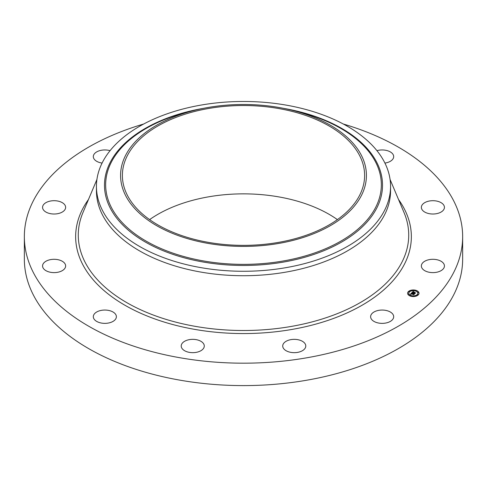 <?xml version="1.0" encoding="UTF-8"?>
<svg xmlns="http://www.w3.org/2000/svg" width="487" height="487" viewBox="0 0 487 487"><rect width="100%" height="100%" fill="white"/><g stroke="black" fill="none" stroke-linecap="round" stroke-linejoin="round"><path stroke-width="0.73" d="M393.216 314.833A11.536 6.66 180 0 1 393.685 316.708A11.536 6.66 180 0 1 383.793 323.301A11.536 6.66 180 0 1 371.082 318.583A11.536 6.66 180 0 1 370.619 316.708A11.536 6.66 180 0 1 380.511 310.116A11.536 6.66 180 0 1 393.216 314.833M343.329 124.021A219.15 126.523 180 0 1 462.65 236.658L462.65 259.072A219.15 126.523 180 0 1 305.197 380.481A219.15 126.523 180 0 1 24.35 259.072L24.35 236.658A219.15 126.523 180 0 1 143.671 124.021M462.65 236.658A219.15 126.523 180 0 1 305.197 358.067A219.15 126.523 180 0 1 24.35 236.658M390.562 186.369L390.562 190.819A147.062 84.902 180 0 1 284.901 272.288A147.062 84.902 180 0 1 96.438 190.819L96.438 186.369A147.062 84.902 180 0 1 102.386 162.463A147.062 84.902 180 0 1 202.099 104.9A147.062 84.902 180 0 1 390.562 186.369A147.062 84.902 180 0 1 384.614 210.274A147.062 84.902 180 0 1 284.901 267.838A147.062 84.902 180 0 1 96.438 186.369M361.451 195.421A122.925 70.968 180 0 1 208.893 243.543A122.925 70.968 180 0 1 125.549 155.463A122.925 70.968 180 0 1 195.762 110.044A122.925 70.968 180 0 1 291.238 110.044A122.925 70.968 180 0 1 361.451 195.421M209.404 108.351A121.111 69.921 180 0 1 364.611 175.442A121.111 69.921 180 0 1 277.596 242.538A121.111 69.921 180 0 1 122.389 175.442A121.111 69.921 180 0 1 209.404 108.351M149.612 219.613A121.111 69.921 180 0 1 209.404 196.687A121.111 69.921 180 0 1 337.388 219.613M102.081 163.072A11.536 6.66 180 0 1 93.784 158.482A11.536 6.66 180 0 1 93.315 156.607A11.536 6.66 180 0 1 110.068 150.672M440.863 261.142A11.536 6.66 180 0 1 444.436 265.957A11.536 6.66 180 0 1 437.442 272.081A11.536 6.66 180 0 1 424.938 270.778A11.536 6.66 180 0 1 421.365 265.957A11.536 6.66 180 0 1 428.359 259.833A11.536 6.66 180 0 1 440.863 261.142M46.137 212.174A11.536 6.66 180 0 1 42.564 207.359A11.536 6.66 180 0 1 49.558 201.234A11.536 6.66 180 0 1 62.062 202.537A11.536 6.66 180 0 1 65.635 207.359A11.536 6.66 180 0 1 58.641 213.476A11.536 6.66 180 0 1 46.137 212.174M305.459 347.578A11.536 6.66 180 0 1 292.882 352.618A11.536 6.66 180 0 1 282.716 346.007A11.536 6.66 180 0 1 283.038 344.437A11.536 6.66 180 0 1 295.621 339.396A11.536 6.66 180 0 1 305.781 346.007A11.536 6.66 180 0 1 305.459 347.578M376.932 150.672A11.536 6.66 180 0 1 378.904 150.221A11.536 6.66 180 0 1 393.685 156.607A11.536 6.66 180 0 1 385.4 162.999A11.536 6.66 180 0 1 384.919 163.072M435.622 200.888A11.536 6.66 180 0 1 444.436 207.359A11.536 6.66 180 0 1 430.179 213.83A11.536 6.66 180 0 1 421.365 207.359A11.536 6.66 180 0 1 435.622 200.888M108.096 323.094A11.536 6.66 180 0 1 93.315 316.708A11.536 6.66 180 0 1 101.6 310.316A11.536 6.66 180 0 1 116.381 316.708A11.536 6.66 180 0 1 108.096 323.094M51.379 272.428A11.536 6.66 180 0 1 42.564 265.957A11.536 6.66 180 0 1 56.821 259.486A11.536 6.66 180 0 1 65.635 265.957A11.536 6.66 180 0 1 51.379 272.428M201.094 350.603A11.536 6.66 180 0 1 188.463 352.186A11.536 6.66 180 0 1 181.219 346.007A11.536 6.66 180 0 1 184.403 341.411A11.536 6.66 180 0 1 197.04 339.823A11.536 6.66 180 0 1 204.284 346.007A11.536 6.66 180 0 1 201.094 350.603M416.166 290.404A5.71 3.293 180 0 1 419.021 293.259A5.71 3.293 180 0 1 410.456 296.114A5.71 3.293 180 0 1 407.601 293.259A5.71 3.293 180 0 1 416.166 290.404M415.563 291.013A4.499 2.599 180 0 1 417.809 293.259A4.499 2.599 180 0 1 411.065 295.512A4.499 2.599 180 0 1 408.812 293.259A4.499 2.599 180 0 1 415.563 291.013M411.856 292.784L412.306 293.168L411.412 293.448L414.12 294.178L413.548 294.745L411.32 293.771L411.259 294.233L411.156 293.716L411.211 294.312L410.358 294.27L411.832 292.766L412.16 293.162M412.069 292.766L412.495 293.125L412.069 292.857M412.014 293.192L411.673 293.424L414.449 294.087L413.725 294.732L414.321 294.136L411.57 293.442L412.014 293.192M413.244 291.36L413.688 291.78L412.544 292.291L413.554 292.632L412.739 292.255L413.481 291.81L412.83 292.249L414.589 292.316L413.737 292.693L415.265 292.991L414.656 293.6L411.947 292.65L413.244 291.36L413.56 291.683M414.784 292.261L413.786 291.969L414.784 292.261M414.011 292.681L415.642 292.888L414.833 293.624L415.514 292.943L413.938 292.657L414.285 292.389L414.029 292.687M409.062 291.616L408.544 291.786L409.062 291.616M416.038 290.538L415.521 290.709L416.038 290.538M412.166 290.24L411.643 290.416L412.166 290.24M417.907 294.562L417.383 294.732L417.907 294.562M418.412 292.328L417.895 292.498L418.412 292.328M410.59 295.986L411.107 295.81L410.59 295.986M408.209 294.197L408.727 294.026L408.209 294.197M414.461 296.279L414.979 296.108L414.461 296.279M413.737 292.693L415.155 293.101M413.743 292.127L414.4 292.346M412.544 292.291L413.633 292.553M412.063 292.632L413.244 291.451M410.45 294.27L411.832 292.864M411.412 293.448L414.005 294.294M419.021 293.308A5.71 3.293 0 0 0 416.166 290.502A5.71 3.293 0 0 0 407.601 293.308M408.812 293.308A4.499 2.599 0 0 0 408.812 293.357A4.499 2.599 0 0 0 411.065 295.603A4.499 2.599 0 0 0 417.809 293.357A4.499 2.599 0 0 0 417.809 293.308M408.556 291.835L409.226 291.835M415.527 290.757L416.202 290.757M411.655 290.459L412.325 290.459M417.396 294.781L418.065 294.781M417.907 292.547L418.577 292.547M410.425 295.859L411.095 295.859M408.045 294.069L408.721 294.069M414.297 296.157L414.967 296.157M390.075 179.466L404.027 212.527A165.227 95.397 180 0 1 290.021 326.649A165.227 95.397 180 0 1 129.402 304.113A165.227 95.397 180 0 1 82.973 212.527L96.925 179.466M398.536 199.518A167.857 96.907 180 0 1 290.757 329.644A167.857 96.907 180 0 1 118.585 301.386A167.857 96.907 180 0 1 88.464 199.518M283.751 108.382A139.02 80.264 180 0 1 376.895 207.809A139.02 80.264 0 0 1 204.357 262.225A139.02 80.264 0 0 1 110.105 162.615A139.02 80.264 180 0 1 203.249 108.382M291.238 110.044L297.033 111.45A137.833 79.582 180 0 1 375.763 207.188A137.833 79.582 180 0 1 204.692 261.142A137.833 79.582 180 0 1 111.237 162.378A137.833 79.582 180 0 1 189.967 111.45L195.762 110.044"/></g></svg>
